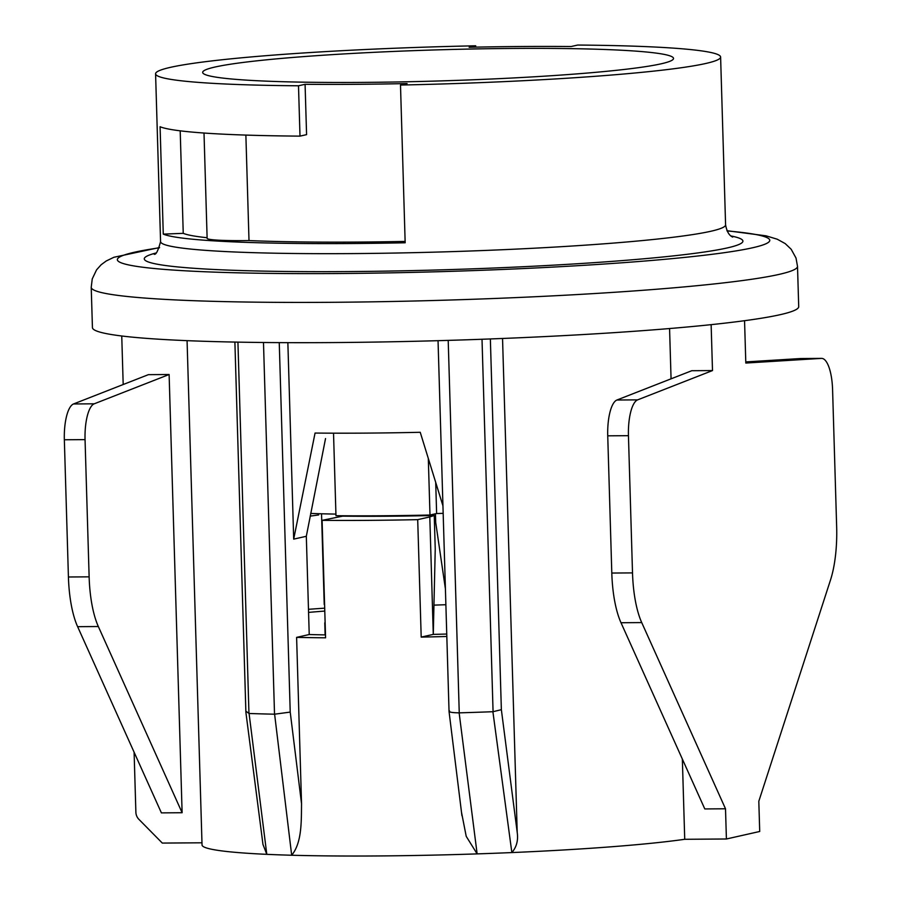 <?xml version="1.0" encoding="UTF-8"?>
<svg xmlns="http://www.w3.org/2000/svg" width="901" height="901" viewBox="0 0 901 901"><rect width="100%" height="100%" fill="white"/><g stroke="black" fill="none" stroke-linecap="round" stroke-linejoin="round"><path stroke-width="1.35" d="M446.75 634.045A222.074 14.675 178.3 0 1 433.28 634.383L435.239 549.036L434.248 515.485A201.88 13.335 -1.7 0 1 342.662 516.149L322.096 520.35L325.576 637.807A259.083 17.119 178.3 0 1 296.609 637.379L309.223 634.529L306.317 536.286L293.692 539.125L315.057 433.054A259.083 17.119 -1.7 0 0 365.727 433.111A259.083 17.119 -1.7 0 0 420.238 432.289L442.954 505.878M180.2 130.825L183.241 233.336A262.45 17.344 -1.7 0 0 207.117 237.729M305.079 84.3A262.45 17.344 -1.7 0 0 407.072 83.556L400.495 85.043L405.168 242.774A282.632 18.673 178.3 0 1 352.528 243.518A282.632 18.673 178.3 0 1 163.272 234.125L160.085 126.737A282.632 18.673 -1.7 0 0 299.999 136.13L298.501 85.786L305.079 84.3L306.577 134.643L299.999 136.13M163.272 234.125L183.241 233.336M435.442 513.784L435.701 522.422L445.409 588.882M433.955 605.134A222.074 14.675 178.3 0 1 445.882 604.729M308.48 609.313A259.083 17.119 178.3 0 1 324.18 608.198M308.57 612.398A222.074 14.675 178.3 0 1 324.281 611.103M628.447 435.679L607.736 435.825A33.652 10.789 -90.4 0 1 616.915 400.021L691.788 370.716L712.5 370.57L637.638 399.864A33.652 10.789 89.6 0 0 628.447 435.679L632.513 572.901A67.293 21.579 89.6 0 0 641.726 622.58L725.508 808.783L726.409 838.989L759.712 831.477L758.811 801.271L830.508 579.974A67.293 21.579 89.6 0 0 836.657 526.826L832.58 389.604A33.652 10.789 89.6 0 0 821.599 358.384A33.652 10.789 89.6 0 0 821.408 358.384L745.814 363.047L744.553 320.7M502.544 338.472L517.208 832.378C518.368 840.318 516.588 847.053 511.858 852.571A259.083 17.119 178.3 0 1 477.136 853.889L459.138 712.86M449.565 710.934C448.439 712.072 451.649 712.714 459.195 712.86A297.78 19.676 -1.7 0 0 492.982 711.711L501.361 709.684L517.208 832.378M492.903 711.734L511.858 852.571A259.083 17.119 -1.7 0 0 684.726 839.293L682.35 759.059M325.498 634.901A222.074 14.675 178.3 0 1 309.223 634.529M434.248 515.485L429.8 516.926L433.28 634.383L421.195 637.108L417.704 519.652A259.083 17.119 178.3 0 1 368.318 520.361A259.083 17.119 178.3 0 1 322.096 520.35M446.828 636.489A259.083 17.119 178.3 0 1 421.195 637.108M429.8 516.926L417.704 519.652M246.39 711.542L249.014 713.479A297.78 19.676 -1.7 0 0 274.568 714.2L290.223 712.094L301.542 803.771C301.306 821.802 301.959 842.66 291.687 855.24A259.083 17.119 178.3 0 1 266.797 854.339L249.081 713.502M274.614 714.2L291.687 855.24A259.083 17.119 -1.7 0 0 378.274 855.95A259.083 17.119 -1.7 0 0 477.136 853.889L466.222 836.353L461.481 812.184M169.118 374.512L94.245 403.806L73.533 403.963L148.395 374.658L169.118 374.512L182.115 812.725L161.403 812.882L77.621 626.679L98.333 626.522A67.293 21.579 -90.4 0 1 89.131 576.843L68.42 576.989A67.293 21.579 89.6 0 0 77.621 626.679M68.42 576.989L64.343 439.767L85.054 439.62L89.131 576.843M98.333 626.522L182.115 812.725M85.054 439.62A33.652 10.789 -90.4 0 1 94.245 403.806M73.533 403.963A33.652 10.789 89.6 0 0 64.343 439.767M201.97 842.795L162.304 843.077L138.9 819.347A10.091 9.539 -102.7 0 1 135.882 812.252L134.103 752.2M123.189 384.524L121.748 335.994M187.07 340.657L202.038 844.958A259.083 17.119 -1.7 0 0 266.797 854.339L263.036 844.609M296.609 637.379L301.542 803.771M287.858 342.662L293.692 539.125M306.317 536.286L325.531 438.573M671.065 378.825L669.567 328.55M641.726 622.58L621.003 622.737L704.796 808.94L725.508 808.783M621.003 622.737A67.293 21.579 -90.4 0 1 611.802 573.047L632.513 572.901M607.736 435.825L611.802 573.047M711.137 324.653L712.5 370.57M726.409 838.989L684.726 839.293M821.408 358.384L800.696 358.53L745.78 361.92M362.889 82.396A235.533 15.565 178.3 0 1 202.669 72.407A235.533 15.565 178.3 0 1 437.638 49.859A235.533 15.565 178.3 0 1 673.52 58.43A235.533 15.565 178.3 0 1 362.889 82.396M400.495 85.043A282.632 18.673 178.3 0 0 720.609 57.033A282.632 18.673 178.3 0 0 577.687 45.05L571.11 46.537A262.45 17.344 -1.7 0 0 469.128 47.269L475.705 45.793L475.739 47.134M298.501 85.786A282.632 18.673 178.3 0 1 155.58 73.803A282.632 18.673 178.3 0 1 475.705 45.793M245.872 135.082L249.003 240.567A262.45 17.344 -1.7 0 0 405.135 241.423M204.009 133.033L207.129 238.337A53.835 3.559 -1.7 0 0 249.003 240.567M91.226 287.318L92.431 327.592A353.293 23.347 -1.7 0 0 332.751 342.571A353.293 23.347 -1.7 0 0 798.714 306.633L797.509 266.358A353.293 23.347 178.3 0 1 331.557 302.308A353.293 23.347 178.3 0 1 91.226 287.318L92.24 278.927L96.553 269.872L101.137 264.748L106.217 260.997L113.886 257.281L159.567 247.538M318.616 513.694L318.661 514.944L310.192 516.115M325.329 629.337L324.518 601.992M310.71 513.435A198.524 13.121 -1.7 0 0 335.927 514.099M333.528 433.178L335.972 515.699A218.706 14.45 178.3 0 0 429.991 515.023L436.625 513.525A198.524 13.121 -1.7 0 0 443.168 513.356M436.625 513.525L435.712 482.632M429.991 515.023L428.313 458.688M490.358 338.956L501.361 709.684M237.932 342.132L248.958 713.491M274.523 714.2L263.486 342.504M279.254 342.628L290.223 712.094M448.202 340.387L459.251 712.86M493.072 711.722L482.012 339.26M616.915 400.021L637.638 399.864M155.58 73.803L160.569 241.603A282.632 18.673 -1.7 0 0 352.832 253.586A282.632 18.673 -1.7 0 0 725.587 224.833C726.803 231.512 729.179 235.6 732.716 237.098M730.959 235.961A299.459 19.788 178.3 0 1 650.781 258.159A299.459 19.788 178.3 0 1 347.955 271.573A299.459 19.788 178.3 0 1 155.873 253.035M159.466 247.786A326.376 21.568 -1.7 0 0 339.362 273.521A326.376 21.568 -1.7 0 0 695.369 256.267A326.376 21.568 -1.7 0 0 727.051 230.938M245.894 712.364L262.991 844.609M234.891 342.076L245.883 712.15M461.92 815.664L449.036 711.452M449.047 711.396L438.044 340.679M821.599 358.384L800.876 358.53M720.609 57.033L725.587 224.833M154.184 254.262C156.008 254.927 158.126 250.703 160.569 241.603M726.938 230.701L766.041 235.825L777.248 239.215L785.21 243.597L791.168 249.25L796.011 258.035L797.509 266.358M325.126 634.89L324.777 622.816M324.225 604.492L321.533 513.784"/></g></svg>
